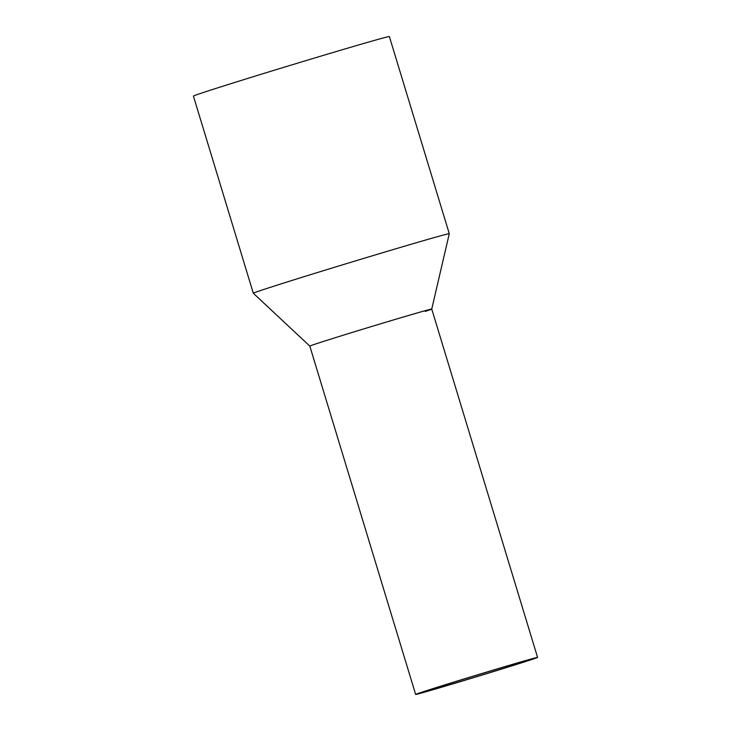 <?xml version="1.0" encoding="UTF-8"?>
<svg xmlns="http://www.w3.org/2000/svg" width="731" height="731" viewBox="0 0 731 731"><rect width="100%" height="100%" fill="white"/><g stroke="black" fill="none" stroke-linecap="round" stroke-linejoin="round"><path stroke-width="1.1" d="M442.557 685.596A63.716 0.777 163.1 0 0 415.647 694.45A63.716 0.777 163.1 0 0 448.076 685.312A63.716 0.777 163.1 0 0 510.667 666.261A63.716 0.777 163.1 0 0 537.577 657.407A63.716 0.777 163.1 0 0 505.158 666.535A63.716 0.777 163.1 0 0 442.557 685.596M309.816 346.11A63.716 0.777 -16.9 0 1 336.717 337.247A63.716 0.777 -16.9 0 1 399.51 318.131A63.716 0.777 -16.9 0 1 431.747 309.067A63.716 0.777 163.1 0 0 399.318 318.195A63.716 0.777 163.1 0 0 336.717 337.247A63.716 0.777 163.1 0 0 309.816 346.101L415.647 694.45M446.202 684.563A56.89 0.694 163.1 0 0 422.18 692.467A56.89 0.694 163.1 0 0 451.128 684.307A56.89 0.694 163.1 0 0 507.022 667.293A56.89 0.694 163.1 0 0 531.044 659.389A56.89 0.694 163.1 0 0 502.096 667.54A56.89 0.694 163.1 0 0 446.202 684.563M309.816 346.101L253.328 293.25A102.404 1.252 -16.9 0 1 253.319 293.241A102.404 1.252 -16.9 0 1 296.567 279.014A102.404 1.252 -16.9 0 1 397.171 248.385A102.404 1.252 -16.9 0 1 449.282 233.701A102.404 1.252 -16.9 0 1 449.282 233.71L431.747 309.058A63.716 0.777 -16.9 0 1 425.314 311.379M449.282 233.701L389.376 36.55A102.404 1.252 163.1 0 0 337.265 51.234A102.404 1.252 163.1 0 0 236.67 81.863A102.404 1.252 163.1 0 0 193.423 96.09L253.319 293.241M431.747 309.058L537.577 657.407"/></g></svg>
